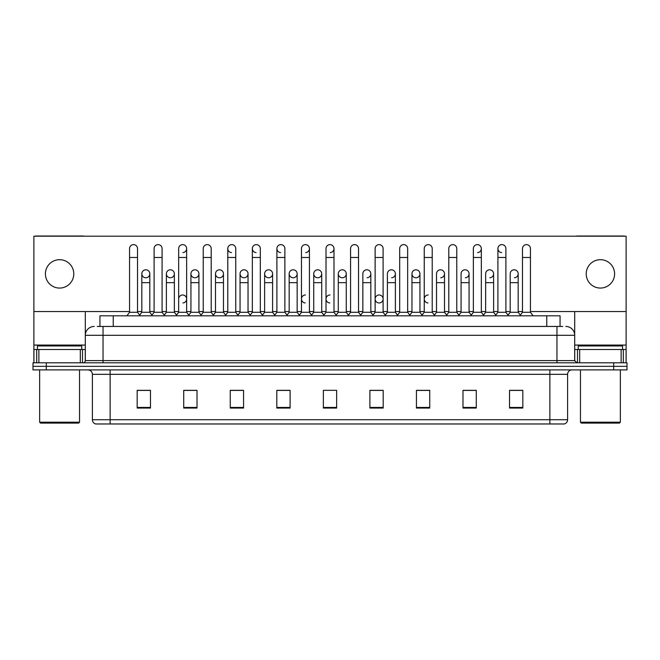 <?xml version="1.0" encoding="UTF-8"?>
<svg xmlns="http://www.w3.org/2000/svg" width="660" height="660" viewBox="0 0 660 660"><rect width="100%" height="100%" fill="white"/><g stroke="black" fill="none" stroke-linecap="round" stroke-linejoin="round"><path stroke-width="0.99" d="M99.941 326.452L99.941 315.818L560.059 315.818L560.059 326.452M567.6 419.719C567.476 421.847 566.412 423.266 564.407 423.976L549.871 423.976L549.871 419.719L567.6 419.719L567.6 374.327A4.43 4.43 0 0 1 572.03 369.897M549.871 423.976L95.593 423.976A4.43 4.43 0 0 1 92.4 419.719L92.4 374.327C92.136 371.638 90.659 370.161 87.97 369.897M627 369.897L627 366.349L33 366.349L33 369.897L46.299 369.897L46.299 366.349L33 366.349L33 362.802L46.299 362.802L46.299 366.349L627 366.349L627 369.897L46.299 369.897M522.827 408.061L522.827 390.332L509.528 390.332L509.528 408.061L522.827 408.061M476.281 408.061L476.281 390.332L462.982 390.332L462.982 408.061L476.281 408.061M429.742 408.061L429.742 390.332L416.443 390.332L416.443 408.061L429.742 408.061M383.196 408.061L383.196 390.332L369.897 390.332L369.897 408.061L383.196 408.061M150.472 408.061L150.472 390.332L137.173 390.332L137.173 408.061L150.472 408.061M197.018 408.061L197.018 390.332L183.719 390.332L183.719 408.061L197.018 408.061M243.556 408.061L243.556 390.332L230.257 390.332L230.257 408.061L243.556 408.061M290.103 408.061L290.103 390.332L276.804 390.332L276.804 408.061L290.103 408.061M336.649 408.061L336.649 390.332L323.35 390.332L323.35 408.061L336.649 408.061M423.803 390.332L420.387 390.423M472.915 390.423L469.499 390.423M522.027 390.423L518.62 390.423M509.751 390.423L522.827 390.423M288.733 390.423L285.318 390.332M239.613 390.423L236.197 390.332M190.501 390.423L187.085 390.332M137.173 390.423L150.249 390.423M141.38 390.423L137.973 390.423M374.682 390.332L371.266 390.423M325.57 390.332L334.43 390.332M290.103 390.423L276.804 390.423M243.556 390.423L230.257 390.423M197.018 390.423L183.719 390.423M383.196 390.423L369.897 390.423M429.742 390.423L416.443 390.423M476.281 390.423L462.982 390.423M97.482 326.452L562.724 326.452M97.276 326.452L103.043 326.452L103.043 335.321L85.305 335.321L85.305 360.583A2.219 2.219 0 0 1 83.094 362.802M94.174 326.452A8.869 8.869 0 0 0 85.305 335.321L85.305 311.561M565.826 326.452A8.869 8.869 0 0 1 574.695 335.321L574.695 360.583L576.906 362.802M627 362.802L627 366.349L627 362.802L46.299 362.802M129.55 257.483L137.527 257.483L137.527 312.271L129.55 312.271L129.55 248.614A3.993 3.993 0 0 1 133.79 244.629A3.993 3.993 0 0 1 137.527 248.614A3.993 3.993 0 0 0 133.79 244.629M129.55 312.271L126.885 315.818L129.55 312.271M141.826 312.271L141.826 282.653L149.804 282.653L149.804 312.271L141.826 312.271L139.673 315.134L137.527 312.271L140.184 315.818M145.563 277.769A3.993 3.993 0 0 1 141.826 273.793A3.993 3.993 0 0 1 146.066 269.808A3.993 3.993 0 0 1 149.804 273.793L149.804 282.653M149.804 312.271L151.957 315.134M154.102 257.483L162.088 257.483L162.088 312.271L154.102 312.271L154.102 248.614A3.993 3.993 0 0 1 158.342 244.629A3.993 3.993 0 0 1 162.088 248.614A3.993 3.993 0 0 0 158.342 244.629M154.102 312.271L151.445 315.818M162.088 298.972L162.088 312.271L164.744 315.818M178.662 257.483L186.64 257.483L186.64 312.271L178.662 312.271L178.662 248.614A3.993 3.993 0 0 1 182.902 244.629A3.993 3.993 0 0 1 186.64 248.614A3.993 3.993 0 0 1 182.902 252.599M178.662 312.271L176.005 315.818M186.64 298.972L186.64 312.271L189.304 315.818M207.207 244.621A3.993 3.993 0 0 0 203.222 248.614A3.993 3.993 0 0 1 207.463 244.629A3.993 3.993 0 0 1 211.2 248.614A3.993 3.993 0 0 0 207.463 244.629M203.222 257.483L211.2 257.483L211.2 312.271L203.222 312.271L203.222 248.614M203.222 298.972L203.222 312.271L200.557 315.818M211.2 312.271L213.857 315.818M227.782 257.483L235.76 257.483L235.76 312.271L227.782 312.271L227.782 248.614A3.993 3.993 0 0 1 232.015 244.629A3.993 3.993 0 0 1 235.76 248.614A3.993 3.993 0 0 0 232.015 244.629M227.782 312.271L225.118 315.818M235.76 312.271L238.417 315.818M170.123 277.769A3.993 3.993 0 0 1 166.386 273.793A3.993 3.993 0 0 1 170.626 269.808A3.993 3.993 0 0 1 174.364 273.793L174.364 282.653L166.386 282.653L166.386 273.793A3.993 3.993 0 0 1 170.371 269.8M174.364 282.653L174.364 312.271L166.386 312.271L166.386 282.653M166.386 312.271L164.233 315.134M174.364 312.271L176.517 315.134M194.683 277.769A3.993 3.993 0 0 1 190.938 273.793A3.993 3.993 0 0 1 195.179 269.808A3.993 3.993 0 0 1 198.924 273.793L198.924 282.653L190.938 282.653L190.938 273.793A3.993 3.993 0 0 1 194.931 269.8M198.924 282.653L198.924 312.271L190.938 312.271L190.938 282.653M190.938 312.271L188.793 315.134L186.64 312.271M198.924 312.271L201.069 315.134M219.491 269.8A3.993 3.993 0 0 0 215.498 273.669A3.993 3.993 0 0 0 219.236 277.769A3.993 3.993 0 0 1 215.498 273.793A3.993 3.993 0 0 1 219.739 269.808A3.993 3.993 0 0 1 223.476 273.793L223.476 282.653L215.498 282.653L215.498 273.793M223.476 282.653L223.476 312.271L215.498 312.271L215.498 282.653M215.498 312.271L213.353 315.134M223.476 312.271L225.629 315.134M276.895 298.972L276.895 312.271L284.873 312.271L284.873 298.972M312.089 315.818L309.433 312.271L309.433 257.483L301.455 257.483L301.455 312.271L309.433 312.271L309.433 298.972M326.007 298.972L326.007 312.271L333.993 312.271L333.993 298.972M362.843 312.271L362.843 282.653L370.829 282.653L370.829 312.271L362.843 312.271L360.698 315.134L358.545 312.271L350.567 312.271L348.422 315.134L346.269 312.271L338.291 312.271L338.291 273.793A3.993 3.993 0 0 1 342.532 269.808A3.993 3.993 0 0 1 346.269 273.793L346.269 282.653L338.291 282.653M387.403 312.271L387.403 282.653L395.381 282.653L395.381 312.271L387.403 312.271L385.258 315.134L383.105 312.271L375.127 312.271L372.974 315.134L370.829 312.271M411.964 312.271L411.964 282.653L419.941 282.653L419.941 312.271L411.964 312.271L409.81 315.134L407.665 312.271L407.665 307.832M395.381 312.271L397.534 315.134L399.688 312.271L399.688 257.483L407.665 257.483L407.665 312.271L399.688 312.271L399.688 307.832M436.524 312.271L436.524 282.653L444.502 282.653L444.502 312.271L436.524 312.271L434.371 315.134L432.217 312.271L432.217 298.972M419.941 312.271L422.095 315.134L424.24 312.271L424.24 257.483L432.217 257.483L432.217 312.271L424.24 312.271L424.24 307.832M461.076 312.271L461.076 282.653L469.062 282.653L469.062 312.271L461.076 312.271L458.931 315.134L456.778 312.271L456.778 307.832M444.502 312.271L446.647 315.134L448.8 312.271L448.8 257.483L456.778 257.483L456.778 312.271L448.8 312.271L448.8 307.832M495.256 315.818L497.912 312.271L497.912 257.483L505.898 257.483L505.898 312.271L497.912 312.271L495.767 315.134L493.614 312.271L485.636 312.271L485.636 273.793A3.993 3.993 0 0 1 489.877 269.808A3.993 3.993 0 0 1 493.614 273.793L493.614 282.653L485.636 282.653M80.322 362.802L80.322 349.503L38.874 349.503L38.874 362.802M83.96 236.197A2.219 2.219 0 0 0 83.094 236.024L36.102 236.024A2.219 2.219 0 0 0 35.236 236.197M530.45 311.561L626.117 311.561L626.117 236.197L33.883 236.197L33.883 349.503L38.874 349.503M80.322 349.503L85.305 349.503M33.883 362.802L33.883 349.503M621.126 362.802L621.126 349.503L579.678 349.503L579.678 362.802M626.117 362.802L626.117 349.503L626.117 362.802M624.764 236.197A2.219 2.219 0 0 0 623.898 236.024L576.906 236.024A2.219 2.219 0 0 0 576.04 236.197M574.695 311.561L574.695 335.321L556.957 335.321L556.957 360.583L574.695 360.591M626.117 311.561L626.117 349.503L623.312 349.503L623.312 362.802M574.695 349.503L579.678 349.503M621.126 349.503L623.312 349.503M81.757 349.503L81.757 345.955L37.43 345.955L37.43 349.503M39.649 369.897L39.649 422.202L79.546 422.202L79.546 369.897M79.546 422.202L78.656 423.093L40.532 423.093L39.649 422.202M622.57 349.503L622.57 345.955L578.242 345.955L578.242 349.503M580.453 369.897L580.453 422.202L620.351 422.202L620.351 369.897M620.351 422.202L619.468 423.093L581.344 423.093L580.453 422.202M182.655 294.979A3.993 3.993 0 0 0 178.662 298.972L178.662 307.832M305.44 294.979A3.993 3.993 0 0 0 301.455 298.848A3.993 3.993 0 0 0 305.192 302.948M330 294.979A3.993 3.993 0 0 0 326.015 298.848A3.993 3.993 0 0 0 329.752 302.948M379.112 294.979A3.993 3.993 0 0 0 375.127 298.848A3.993 3.993 0 0 0 378.865 302.948M428.233 294.979A3.993 3.993 0 0 0 424.248 298.848A3.993 3.993 0 0 0 427.985 302.948M514.181 269.8A3.993 3.993 0 0 0 510.196 273.793A3.993 3.993 0 0 1 514.437 269.808A3.993 3.993 0 0 1 518.174 273.793L518.174 282.653L510.196 282.653L510.196 273.793M489.629 269.8A3.993 3.993 0 0 0 485.636 273.793M465.069 269.8A3.993 3.993 0 0 0 461.076 273.793A3.993 3.993 0 0 1 465.316 269.808A3.993 3.993 0 0 1 469.062 273.793L469.062 282.653M440.509 269.8A3.993 3.993 0 0 0 436.524 273.793A3.993 3.993 0 0 1 440.764 269.808A3.993 3.993 0 0 1 444.502 273.793L444.502 282.653M497.912 257.483L497.912 248.614A3.993 3.993 0 0 1 501.905 244.621A3.993 3.993 0 0 0 497.92 248.49A3.993 3.993 0 0 0 501.658 252.599M415.957 269.8A3.993 3.993 0 0 0 411.964 273.669A3.993 3.993 0 0 0 415.701 277.769M391.397 269.8A3.993 3.993 0 0 0 387.403 273.793A3.993 3.993 0 0 1 391.644 269.808A3.993 3.993 0 0 1 395.381 273.793L395.381 282.653M366.836 269.8A3.993 3.993 0 0 0 362.843 273.793A3.993 3.993 0 0 1 367.084 269.808A3.993 3.993 0 0 1 370.829 273.793L370.829 282.653M342.276 269.8A3.993 3.993 0 0 0 338.291 273.793A3.993 3.993 0 0 0 342.028 277.769M317.724 269.8A3.993 3.993 0 0 0 313.731 273.793A3.993 3.993 0 0 1 317.971 269.808A3.993 3.993 0 0 1 321.709 273.793L321.709 282.653L313.731 282.653L313.731 273.793A3.993 3.993 0 0 0 317.468 277.769M293.164 269.8A3.993 3.993 0 0 0 289.179 273.669A3.993 3.993 0 0 0 292.916 277.769A3.993 3.993 0 0 1 289.171 273.793A3.993 3.993 0 0 1 293.411 269.808A3.993 3.993 0 0 1 297.157 273.793L297.157 282.653L289.171 282.653L289.171 273.793M268.603 269.8A3.993 3.993 0 0 0 264.619 273.669A3.993 3.993 0 0 0 268.356 277.769A3.993 3.993 0 0 1 264.619 273.793A3.993 3.993 0 0 1 268.859 269.808A3.993 3.993 0 0 1 272.596 273.793L272.596 282.653L264.619 282.653L264.619 273.793M244.043 269.8A3.993 3.993 0 0 0 240.059 273.793A3.993 3.993 0 0 1 244.299 269.808A3.993 3.993 0 0 1 248.036 273.793L248.036 282.653L240.059 282.653L240.059 273.793A3.993 3.993 0 0 0 243.796 277.769M274.238 315.818L276.895 312.271L276.895 248.614A3.993 3.993 0 0 1 280.888 244.621A3.993 3.993 0 0 0 276.895 248.49A3.993 3.993 0 0 0 280.632 252.599M231.767 244.621A3.993 3.993 0 0 0 227.782 248.49A3.993 3.993 0 0 0 231.52 252.599M252.334 257.483L260.312 257.483L260.312 312.271L252.334 312.271L252.334 248.614A3.993 3.993 0 0 1 256.327 244.621A3.993 3.993 0 0 0 252.343 248.49A3.993 3.993 0 0 0 256.072 252.599M145.819 269.8A3.993 3.993 0 0 0 141.826 273.793L141.826 282.653M600.402 259.693A14.182 14.182 0 0 0 586.22 273.884A14.182 14.182 0 0 0 600.402 288.065A14.182 14.182 0 0 0 614.592 273.884A14.182 14.182 0 0 0 600.402 259.693M59.598 259.693A14.182 14.182 0 0 0 45.408 273.884A14.182 14.182 0 0 0 59.598 288.065A14.182 14.182 0 0 0 73.78 273.884A14.182 14.182 0 0 0 59.598 259.693M182.902 302.948A3.993 3.993 0 0 0 186.64 298.972A3.993 3.993 0 0 0 182.902 294.987M379.368 302.948A3.993 3.993 0 0 0 383.105 298.972A3.993 3.993 0 0 0 379.368 294.987M489.877 277.769A3.993 3.993 0 0 0 493.614 273.793A3.993 3.993 0 0 0 489.877 269.808M440.764 277.769A3.993 3.993 0 0 0 444.502 273.793A3.993 3.993 0 0 0 440.764 269.808M391.644 277.769A3.993 3.993 0 0 0 395.381 273.793A3.993 3.993 0 0 0 391.644 269.808M342.532 277.769A3.993 3.993 0 0 0 346.269 273.793A3.993 3.993 0 0 0 342.532 269.808M330.248 252.599A3.993 3.993 0 0 0 333.993 248.614A3.993 3.993 0 0 0 330.248 244.629A3.993 3.993 0 0 1 333.993 248.614L333.993 257.483L326.007 257.483L326.007 248.614A3.993 3.993 0 0 1 330.248 244.629M268.859 277.769A3.993 3.993 0 0 0 272.596 273.793A3.993 3.993 0 0 0 268.859 269.808M305.695 252.599A3.993 3.993 0 0 0 309.433 248.614A3.993 3.993 0 0 0 305.695 244.629A3.993 3.993 0 0 1 309.433 248.614L309.433 257.483M219.739 277.769A3.993 3.993 0 0 0 223.476 273.793A3.993 3.993 0 0 0 219.739 269.808M170.626 277.769A3.993 3.993 0 0 0 174.364 273.793A3.993 3.993 0 0 0 170.626 269.808M146.066 277.769A3.993 3.993 0 0 0 149.804 273.793A3.993 3.993 0 0 0 146.066 269.808M33.883 311.561L129.55 311.561M137.527 311.561L141.826 311.561M149.804 311.561L154.102 311.561M162.088 311.561L166.386 311.561M174.364 311.561L178.662 311.561M186.64 311.561L190.938 311.561M198.924 311.561L203.222 311.561M211.2 311.561L215.498 311.561M223.476 311.561L227.782 311.561M235.76 311.561L240.059 311.561M248.036 311.561L252.334 311.561M260.312 311.561L264.619 311.561M272.596 311.561L276.895 311.561M284.873 311.561L289.171 311.561M297.157 311.561L301.455 311.561M309.433 311.561L313.731 311.561M321.709 311.561L326.007 311.561M333.993 311.561L338.291 311.561M346.269 311.561L350.567 311.561M358.545 311.561L362.843 311.561M370.829 311.561L375.127 311.561M383.105 311.561L387.403 311.561M395.381 311.561L399.688 311.561M407.665 311.561L411.964 311.561M419.941 311.561L424.24 311.561M432.217 311.561L436.524 311.561M444.502 311.561L448.8 311.561M456.778 311.561L461.076 311.561M469.062 311.561L473.36 311.561M481.338 311.561L485.636 311.561M493.614 311.561L497.912 311.561M505.898 311.561L510.196 311.561M518.174 311.561L522.472 311.561M195.179 277.769A3.993 3.993 0 0 0 198.924 273.793A3.993 3.993 0 0 0 195.179 269.808M244.299 277.769A3.993 3.993 0 0 0 248.036 273.793A3.993 3.993 0 0 0 244.299 269.808M293.411 277.769A3.993 3.993 0 0 0 297.157 273.793A3.993 3.993 0 0 0 293.411 269.808M317.971 277.769A3.993 3.993 0 0 0 321.709 273.793A3.993 3.993 0 0 0 317.971 269.808M367.084 277.769A3.993 3.993 0 0 0 370.829 273.793A3.993 3.993 0 0 0 367.084 269.808M416.204 277.769A3.993 3.993 0 0 0 419.941 273.793A3.993 3.993 0 0 0 416.204 269.808A3.993 3.993 0 0 1 419.941 273.793L419.941 282.653M477.601 252.599A3.993 3.993 0 0 0 481.338 248.614A3.993 3.993 0 0 0 477.601 244.629A3.993 3.993 0 0 1 481.338 248.614L481.338 257.483L473.36 257.483L473.36 248.614A3.993 3.993 0 0 1 477.601 244.629M465.316 277.769A3.993 3.993 0 0 0 469.062 273.793A3.993 3.993 0 0 0 465.316 269.808M514.437 277.769A3.993 3.993 0 0 0 518.174 273.793A3.993 3.993 0 0 0 514.437 269.808M256.327 244.621A3.993 3.993 0 0 1 260.312 248.614A3.993 3.993 0 0 0 256.575 244.629M252.334 312.271L249.678 315.818M260.312 312.271L262.977 315.818M280.888 244.621A3.993 3.993 0 0 1 284.873 248.614A3.993 3.993 0 0 0 281.135 244.629M287.537 315.818L284.873 312.271L284.873 257.483L276.895 257.483M301.455 257.483L301.455 248.614A3.993 3.993 0 0 1 305.695 244.629M301.455 312.271L298.79 315.818M248.036 282.653L248.036 312.271L240.059 312.271L240.059 282.653M240.059 312.271L237.905 315.134M248.036 312.271L250.189 315.134M272.596 282.653L272.596 312.271L264.619 312.271L264.619 282.653M264.619 312.271L262.465 315.134M272.596 312.271L274.741 315.134M297.157 282.653L297.157 312.271L289.171 312.271L289.171 282.653M289.171 312.271L287.026 315.134M297.157 312.271L299.302 315.134M336.649 315.818L333.993 312.271L333.993 257.483M323.35 315.818L326.007 312.271L326.007 257.483M347.911 315.818L350.567 312.271L350.567 248.614A3.993 3.993 0 0 1 354.808 244.629A3.993 3.993 0 0 1 358.545 248.614A3.993 3.993 0 0 0 354.808 244.629M361.21 315.818L358.545 312.271L358.545 257.483L350.567 257.483M372.463 315.818L375.127 312.271L375.127 248.614A3.993 3.993 0 0 1 379.368 244.629A3.993 3.993 0 0 1 383.105 248.614A3.993 3.993 0 0 0 379.368 244.629M385.762 315.818L383.105 312.271L383.105 257.483L375.127 257.483M399.688 257.483L399.688 248.614A3.993 3.993 0 0 1 403.928 244.629A3.993 3.993 0 0 1 407.665 248.614A3.993 3.993 0 0 0 403.928 244.629M399.688 312.271L397.023 315.818M407.665 312.271L410.322 315.818M424.24 257.483L424.24 248.614A3.993 3.993 0 0 1 428.48 244.629A3.993 3.993 0 0 1 432.217 248.614A3.993 3.993 0 0 0 428.48 244.629M424.24 312.271L421.583 315.818M432.217 312.271L434.882 315.818M321.709 282.653L321.709 312.271L313.731 312.271L313.731 282.653M313.731 312.271L311.578 315.134M321.709 312.271L323.862 315.134M346.269 312.271L346.269 282.653M338.291 312.271L336.138 315.134M411.964 282.653L411.964 273.793A3.993 3.993 0 0 1 416.204 269.808M448.8 257.483L448.8 248.614A3.993 3.993 0 0 1 453.04 244.629A3.993 3.993 0 0 1 456.778 248.614A3.993 3.993 0 0 0 453.04 244.629M448.8 312.271L446.143 315.818M456.778 312.271L459.442 315.818M481.338 257.483L481.338 312.271L473.36 312.271L473.36 257.483M473.36 312.271L470.695 315.818M481.338 312.271L483.994 315.818M501.905 244.621A3.993 3.993 0 0 1 505.898 248.614A3.993 3.993 0 0 0 502.153 244.629M505.898 312.271L508.555 315.818M522.472 257.483L530.45 257.483L530.45 312.271L522.472 312.271L522.472 248.614A3.993 3.993 0 0 1 526.713 244.629A3.993 3.993 0 0 1 530.45 248.614A3.993 3.993 0 0 0 526.713 244.629M522.472 312.271L519.816 315.818M530.45 312.271L533.115 315.818M469.062 312.271L471.207 315.134M493.614 312.271L493.614 282.653M485.636 312.271L483.483 315.134M518.174 282.653L518.174 312.271L510.196 312.271L510.196 282.653M510.196 312.271L508.043 315.134M518.174 312.271L520.327 315.134M113.239 326.452L113.239 315.818M546.76 326.452L546.76 315.818M549.871 369.897L549.871 374.327L92.4 374.327M567.6 374.327L549.871 374.327L549.871 419.719L110.129 419.719L110.129 423.976M92.4 419.719L110.129 419.719L110.129 369.897M613.701 369.897L613.701 362.802M336.649 407.443L323.35 407.443M290.103 407.443L276.804 407.443M243.556 407.443L230.257 407.443M197.018 407.443L183.719 407.443M150.472 407.443L137.173 407.443M383.196 407.443L369.897 407.443M429.742 407.443L416.443 407.443M476.281 407.443L462.982 407.443M522.827 407.443L509.528 407.443M103.043 362.802L103.043 360.583L556.957 360.583L556.957 362.802M85.305 360.583L103.043 360.583L103.043 335.321L556.957 335.321L556.957 326.452M182.902 244.629A3.993 3.993 0 0 1 186.64 248.614L186.64 257.483M85.305 345.073L33.883 345.073M85.272 360.971L85.272 349.503M82.5 349.503L82.5 362.802M33.924 349.503L33.924 362.802M36.688 362.802L36.688 349.503M626.117 345.073L574.695 345.073M626.076 362.802L626.076 349.503M574.728 349.503L574.728 360.971M577.5 362.802L577.5 349.503M137.527 257.483L137.527 248.614M162.088 257.483L162.088 248.614M211.2 257.483L211.2 248.614M235.76 257.483L235.76 248.614M260.312 257.483L260.312 248.614M284.873 257.483L284.873 248.614M358.545 257.483L358.545 248.614M383.105 257.483L383.105 248.614M407.665 257.483L407.665 248.614M432.217 257.483L432.217 248.614M362.843 282.653L362.843 273.793M387.403 282.653L387.403 273.793M456.778 257.483L456.778 248.614M505.898 257.483L505.898 248.614M530.45 257.483L530.45 248.614M436.524 282.653L436.524 273.793M461.076 282.653L461.076 273.793"/></g></svg>
